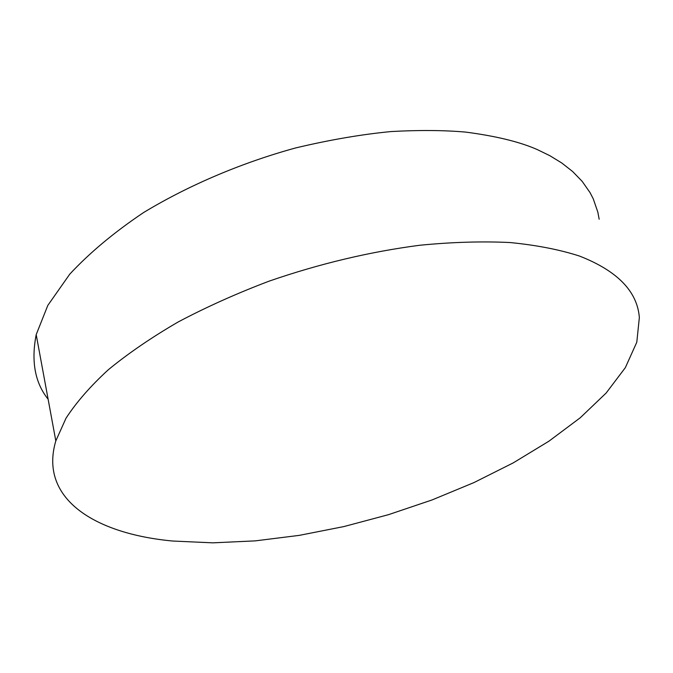<?xml version="1.0" encoding="UTF-8"?>
<svg xmlns="http://www.w3.org/2000/svg" width="673" height="673" viewBox="0 0 673 673"><rect width="100%" height="100%" fill="white"/><g stroke="black" fill="none" stroke-linecap="round" stroke-linejoin="round"><path stroke-width="1.01" d="M599.155 219.221L597.817 212.062L593.216 198.745L590.044 192.613L582.195 181.382L572.647 171.531L561.787 163.001L549.917 155.732L537.357 149.616C519.951 141.91 496.051 136.072 465.649 132.093C443.81 130.183 418.976 130.007 391.148 131.555C361.603 134.373 329.812 139.824 295.775 147.909C243.702 162.143 190.156 184.335 143.526 212.584C114.174 232.294 89.585 252.821 69.756 274.163L47.817 305.399L36.199 334.632C31.008 361.308 34.979 382.836 48.12 399.215M579.487 256.051C559.473 249.607 536.28 245.098 509.924 242.532C481.961 241.195 451.877 242.103 419.683 245.266C369.637 251.795 319.448 263.749 269.116 281.146C236.686 293.436 206.35 307.048 178.126 321.988C151.534 337.442 128.24 353.375 108.252 369.797C90.375 386.243 76.301 402.378 66.013 418.211L55.817 440.908C38.681 498.693 94.792 533.882 172.919 541.042L212.811 542.842L255.252 540.873L299.258 535.371L343.953 526.555L388.498 514.668L432.1 499.93L473.935 482.591L513.188 462.906L548.958 441.168L580.286 417.74L606.121 393.057L625.343 367.651L636.801 342.195L639.35 317.496C637.289 291.342 617.334 270.857 579.487 256.051M36.199 334.632L55.817 440.908"/></g></svg>
